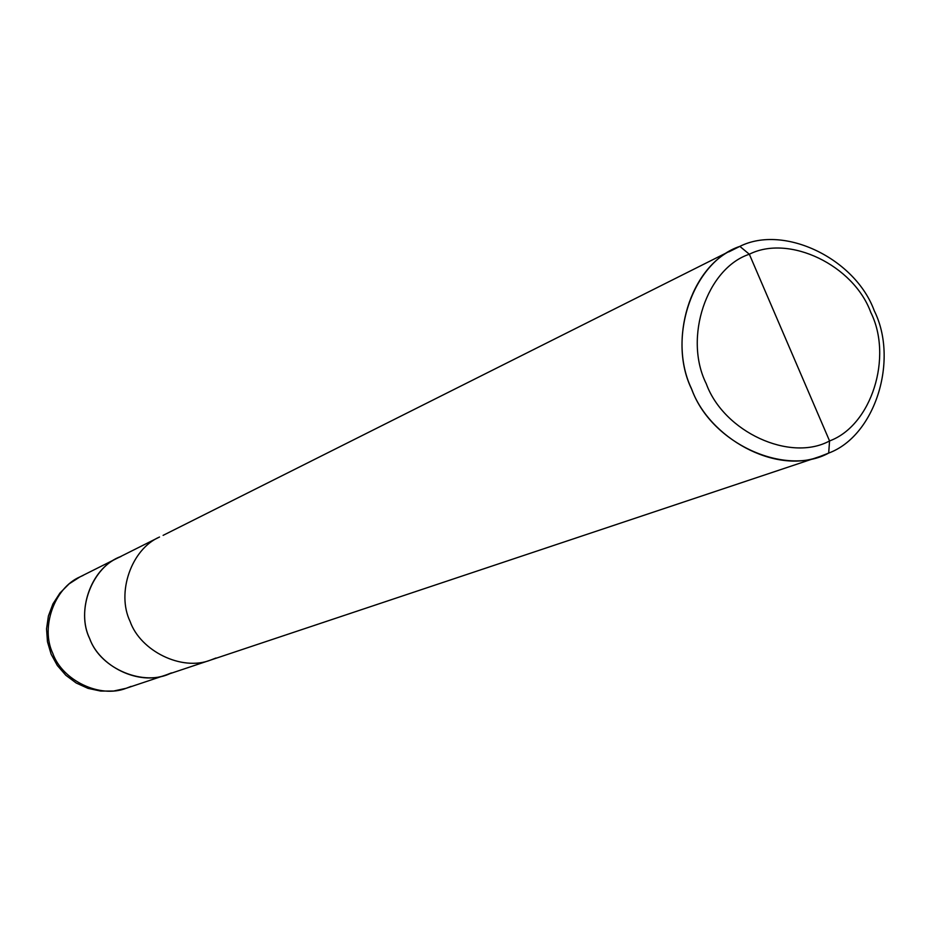 <?xml version="1.0" encoding="UTF-8"?>
<svg xmlns="http://www.w3.org/2000/svg" width="931" height="931" viewBox="0 0 931 931"><rect width="100%" height="100%" fill="white"/><g stroke="black" fill="none" stroke-linecap="round" stroke-linejoin="round"><path stroke-width="1.4" d="M171.432 672.904C144.48 687.125 100.641 669.121 89.865 639.038C75.388 610.561 92.367 566.257 121.205 556.366L117.772 557.948C90.784 569.563 76.423 611.155 89.527 638.247C99.291 666.27 138.661 685.856 166.323 674.87L171.432 672.904C144.48 687.125 100.641 669.121 89.865 639.038C75.388 610.561 92.367 566.257 121.205 556.366M83.255 575.37L79.985 576.883C54.138 588.02 40.359 627.692 52.834 653.481C62.121 680.165 99.733 698.774 126.232 688.265L131.12 686.38M126.232 688.265C99.733 698.774 62.121 680.165 52.834 653.481C40.359 627.692 54.138 588.02 79.985 576.883L69.115 583.865L59.968 593.012L52.951 603.893L48.4 616.031L46.55 628.844L47.469 641.762L51.124 654.156L57.326 665.49L65.822 675.266L76.202 683.005L88.003 688.358L100.676 691.07L113.617 691.035L126.232 688.265L166.323 674.87C138.661 685.856 99.291 666.27 89.527 638.247C76.423 611.155 90.784 569.563 117.772 557.948L159.527 537.012C131.271 549.162 116.305 592.884 130.084 621.408C140.383 650.909 181.673 671.577 210.627 660.067L215.969 658.008M829.568 440.933C790.268 462.416 723.806 432.054 706.245 383.7C683.249 337.709 706.815 268.256 749.339 254.233L829.568 440.933C871.567 425.525 893.085 356.992 870.753 312.327C853.727 265.358 789.313 234.077 749.339 254.233L739.854 246.378C784.193 224.115 855.414 258.795 874.244 310.721C898.927 360.099 875.187 435.929 828.683 453.083C875.187 435.929 898.927 360.099 874.244 310.721C855.414 258.795 784.193 224.115 739.854 246.378L734.28 248.926C690.208 267.558 668.202 339.92 691.361 388.378C709.026 438.326 775.465 474.496 820.397 456.341L828.683 453.083L829.568 440.933L749.339 254.233C789.313 234.077 853.727 265.358 870.753 312.327C893.085 356.992 871.567 425.525 829.568 440.933L828.683 453.083C785.17 476.963 711.435 443.424 691.954 389.81C666.445 338.803 692.699 261.832 739.854 246.378L749.339 254.233C706.815 268.256 683.249 337.709 706.245 383.7C723.806 432.054 790.268 462.416 829.568 440.933M163.111 535.36L734.28 248.926M166.323 674.87L210.627 660.067C181.673 671.577 140.383 650.909 130.084 621.408C116.305 592.884 131.271 549.162 159.527 537.012M728.903 251.859L739.854 246.378M79.985 576.883L117.772 557.948M210.627 660.067L820.397 456.341"/></g></svg>
